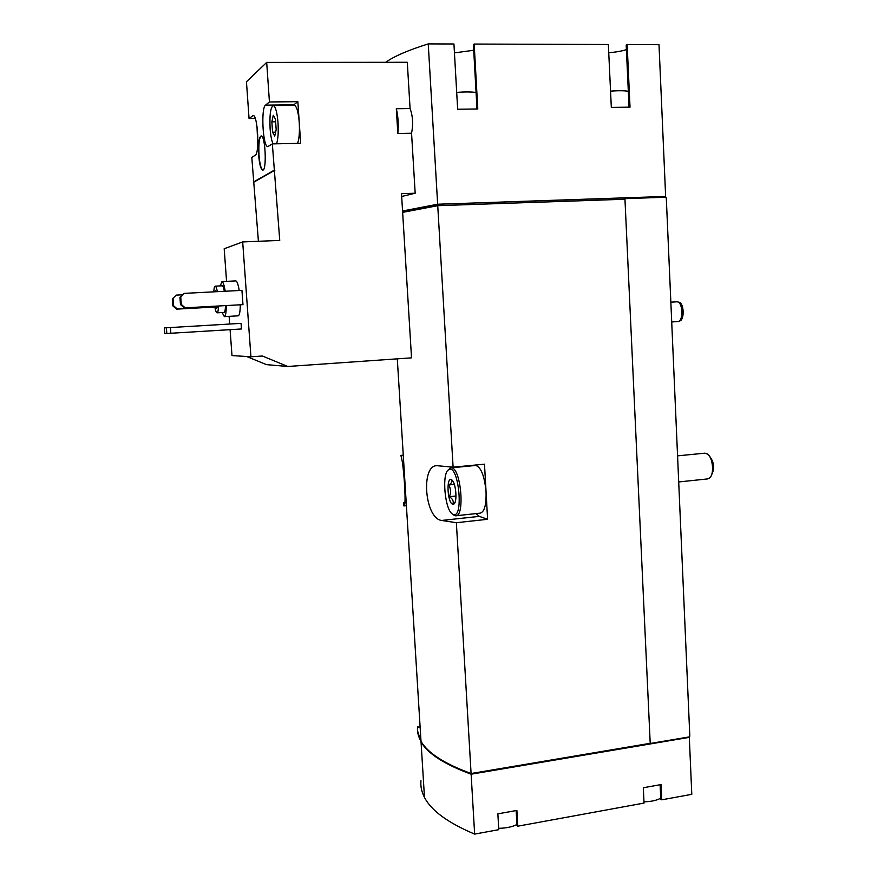 <?xml version="1.0" encoding="UTF-8"?>
<svg xmlns="http://www.w3.org/2000/svg" width="878" height="878" viewBox="0 0 878 878"><rect width="100%" height="100%" fill="white"/><g stroke="black" fill="none" stroke-linecap="round" stroke-linejoin="round"><path stroke-width="1.32" d="M241.944 290.377L242.976 304.644L185.181 307.838L181.285 304.425L180.736 297.192L184.084 293.384L241.944 290.377M185.181 307.838L242.976 304.644M250.921 356.775L242.69 241.933L279.742 240.418L272.345 143.882L300.66 143.333L297.851 101.683L269.436 101.958L266.692 62.404L407.293 62.283L410.081 108.565L396.318 108.729L397.833 133.478L411.562 133.237L415.173 193.226L401.498 193.654L411.53 357.851L287.764 366.477L262.39 356.007L250.921 356.775L231.99 355.579L230.091 329.667M226.568 281.355L224.186 248.726L242.69 241.933M229.685 324.037L229.125 316.343M240.298 304.875C240.199 311.734 239.496 315.378 238.201 315.839L224.439 316.618M235.666 280.905L235.864 280.894C237.104 281.3 238.223 284.505 239.222 290.519M170.431 327.549L241.055 323.356L241.461 328.976L170.87 333.256L166.82 333.486L166.381 327.79L170.431 327.549L170.87 333.256M258.406 241.296L251.81 157.469L255.311 155.154C259.756 153.441 257.737 115.062 253.204 115.468L249.056 118.508L255.224 118.42M249.056 118.508L246.455 81.753L266.692 62.404M287.764 366.477L266.462 364.633L246.685 356.512M258.659 155.132C259.416 164.12 260.733 169.103 262.577 170.08C266.934 171.638 265.529 135.684 261.216 135.914C258.966 137.089 258.121 143.498 258.659 155.132M253.544 181.976L274.166 170.233M269.436 101.958L265.529 105.14C260.766 108.027 262.884 146.966 267.757 146.648L272.345 143.882M397.833 133.478C398.656 124.544 398.151 116.302 396.318 108.729M402.563 210.983L437.65 204.234L665.645 196.442L665.052 197.265L666.292 197.901L689.812 736.17L689.263 736.905L650.082 743.512M385.705 62.294C393.97 56.357 408.149 50.222 428.244 43.9L437.65 204.234M401.674 196.485L415.173 193.226M411.562 133.237C413.34 124.347 412.847 116.115 410.081 108.565M643.98 801.823C651.432 801.603 657.018 800.374 660.739 798.113M498.693 828.327C506.255 828.173 512.335 826.9 516.923 824.519M610.55 91.125C618.353 90.566 624.269 90.61 628.308 91.268M456.692 92.388C464.627 91.784 471.08 91.806 476.074 92.442M417.511 730.715L421.045 741.921C427.718 753.598 444.422 764.354 471.124 774.198L474.647 834.1L498.77 829.677L497.859 813.84L516.89 810.427L517.768 826.198L644.035 803.074L643.311 787.753L661.057 784.57L661.749 799.825L691.798 794.327L689.307 737.355L688.681 737.004M420.968 780.761C420.408 786.26 421.583 791.813 424.48 797.411C431.241 810.592 447.956 822.829 474.647 834.1M471.124 774.198L689.307 737.355M420.101 726.764L417.632 727.16M404.67 502.468L403.671 502.567L403.88 505.915C406.997 508.318 403.2 456.714 400.577 455.408L403.265 455.166M417.599 726.556C416.995 731.44 418.137 736.357 421.001 741.306C427.685 752.962 444.378 763.706 471.091 773.529L650.214 743.304L624.96 199.218L437.738 205.682L453.103 467.184L437.156 465.702C420.518 464.66 424.623 518.58 441.645 520.456L456.362 522.706L471.091 773.529M402.64 212.366L437.738 205.682M456.362 522.706L487.608 519.293L484.491 464.177L453.103 467.184M428.244 43.9L453.937 43.988L457.657 109.223L477.786 108.982L474.164 44.054L608.355 44.504L611.318 107.39L630.02 107.16L627.144 44.569L659.005 44.679L665.645 196.442M650.071 743.337L471.212 773.518M665.524 197.166L624.774 198.56L624.807 199.229M624.774 198.647L665.052 197.265M476.03 513.597L479.322 516.374L487.608 519.293M475.207 465.505L475.744 465.45C481.078 467.228 484.524 476.008 486.05 491.779C486.401 504.96 484.415 512.083 480.101 513.158L456.055 515.748M474.164 44.054L473.396 44.504L476.995 108.993M626.398 49.662C621.942 51.078 616.06 52.109 608.75 52.757M627.144 44.569L626.19 45.008L629.043 107.171M473.725 50.255L454.442 52.889M402.574 211.269L438.846 204.223L438.923 205.639M438.846 204.223L665.491 196.474M420.112 726.863L418.85 727.061M516.143 810.559L516.977 825.496L517.768 826.198M660.124 784.734L660.783 799.178L661.749 799.825M472.221 773.342L472.254 773.891M254.214 181.955L274.88 170.222M297.851 101.683L293.098 105.349M297.587 143.388C299.211 138.878 299.76 131.93 299.255 122.536C298.377 112.143 296.764 106.414 294.437 105.327L294.152 105.338M214.847 307.026L176.588 309.144L172.845 305.862L172.318 298.937L176.28 295.118L182.174 294.81M172.318 298.937L176.28 295.118M214.836 306.949L177.334 309.023L173.581 305.742L173.054 298.783M176.588 309.144L177.334 309.023M172.845 305.862L173.581 305.742M184.369 307.959L180.484 304.556L179.935 297.357L184.084 293.384M179.935 297.357L180.736 297.192M180.484 304.556L181.285 304.425M218.479 306.071C218.348 310.329 217.887 312.579 217.096 312.831L216.998 312.831C216.186 312.546 215.428 310.373 214.715 306.279M213.804 291.836C214.002 288.083 214.484 286.184 215.253 286.151C215.977 286.36 216.679 288.193 217.349 291.65M217.514 306.126L216.756 308.277L215.659 306.235M214.901 291.781L215.549 290.728L216.24 291.715M225.492 305.687C225.35 309.934 224.867 312.184 224.044 312.436L217.14 312.82M222.09 285.811L222.233 285.8C222.979 286.009 223.692 287.83 224.373 291.287M226.294 305.643C226.228 312.524 225.591 316.179 224.351 316.629L222.134 312.535M220.257 285.899L221.969 281.586C223.155 281.992 224.23 285.218 225.207 291.244M261.282 135.925C259.219 137.791 258.461 144.19 258.999 155.132C259.745 163.977 261.029 168.949 262.851 170.058M256.991 126.465L257.781 144.277M276.559 143.794C278.063 139.273 278.546 132.282 278.019 122.843C277.13 112.406 275.582 106.644 273.376 105.558C270.578 106.995 269.491 114.656 270.095 128.539C270.622 135.53 271.598 140.634 273.025 143.871M276.175 129.692L275.451 119.167L273.277 115.27L271.851 121.822L272.575 132.216L274.726 136.178L276.175 129.692M275.626 121.768L271.851 121.822M275.626 132.161L272.575 132.216M166.381 327.79L164.296 327.911L164.735 333.552L166.82 333.486M676.664 301.812L677.432 301.845C682.93 302.482 683.512 321.019 678.068 321.535L671.714 321.963M677.553 301.878L678.903 302.197C684.16 302.811 684.719 320.503 679.506 320.997L678.804 321.26M709.325 456L709.665 456.373C714.209 462.322 714.824 468.523 711.52 474.965M704.595 453.191L707.492 454.036C712.947 457.57 714.472 474.043 709.687 477.906L707.394 478.938L678.705 481.956M452.642 504.202C447.407 502.918 446.123 476.622 451.457 479.761C455.836 481.276 457.789 502.666 453.685 504.126L452.642 504.202M453.048 503.698C453.783 501.162 452.565 498.825 449.393 496.696C451.105 492.591 450.875 488.684 448.702 484.963C451.632 483.163 452.609 481.539 451.665 480.079L451.457 479.761M453.246 514.409L452.949 514.288C444.872 511.38 441.316 472.397 448.867 469.587C458.623 463.584 464.067 519.216 453.246 514.409M448.054 470.191L451.16 467.82C460.785 466.591 465.406 517.142 455.55 515.803L452.532 514.047M454.343 484.404L448.702 484.963M456 496.015L449.393 496.696M441.645 520.456L479.322 516.374M265.529 105.14L293.581 104.844M252.535 115.687L253.643 115.677M421.045 741.921L424.48 797.411M397.295 358.85L421.001 741.306M403.858 505.915L406.393 505.651M215.253 286.151L222.233 285.8M221.969 281.586L235.864 280.894M294.437 105.327L273.376 105.558M670.847 302.164L676.982 301.791M677.564 455.858L705.012 453.158M455.002 502.348L453.685 504.126M452.949 514.288L454.31 515.496M448.867 469.587L449.975 468.106M451.16 467.82L475.744 465.45"/></g></svg>
